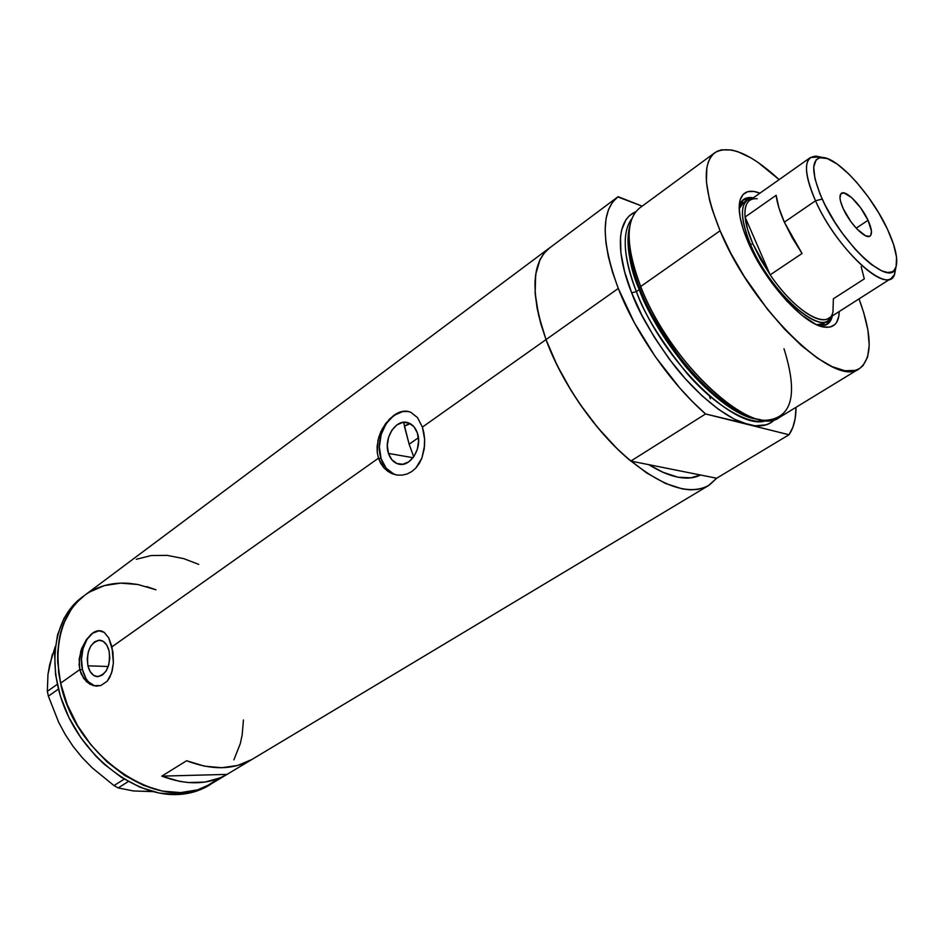 <?xml version="1.0" encoding="UTF-8"?>
<svg xmlns="http://www.w3.org/2000/svg" width="944" height="944" viewBox="0 0 944 944"><rect width="100%" height="100%" fill="white"/><g stroke="black" fill="none" stroke-linecap="round" stroke-linejoin="round"><path stroke-width="1.42" d="M388.48 453.427L413.083 457.71L388.48 453.427L387.323 445.639L388.515 437.509L391.866 430.24L396.881 424.918L402.84 422.369L408.835 422.995L413.944 426.723L417.378 433.013C422.806 447.633 410.333 467.87 398.439 464.047C393.754 462.702 390.427 459.162 388.48 453.427C383.158 438.724 395.737 418.487 407.808 422.641C412.257 424.045 415.443 427.49 417.378 433.013L418.581 440.895L417.378 449.155L413.944 456.518L408.823 461.817L402.817 464.271L396.846 463.516L391.819 459.704L388.48 453.427M87.91 665.827L108.253 666.499L87.91 665.827L87.237 658.936L88.264 651.962L90.825 645.956L94.542 641.814L98.872 640.185L103.167 641.318L106.755 645.059L109.079 650.876C110.672 665.898 106.719 674.488 97.208 676.636C92.724 675.987 89.621 672.388 87.91 665.827C86.376 650.758 90.388 642.215 99.97 640.209C104.324 640.893 107.356 644.457 109.079 650.876L109.787 657.85L108.749 664.918L106.141 670.983L102.353 675.102L97.987 676.659L93.716 675.432L90.187 671.621L87.91 665.827M100.005 630.722L100.005 630.722C88.004 629.837 78.022 652.233 82.494 669.662L79.803 669.579L79.084 664.434L80.759 651.136L86.411 639.536L92.429 633.247L98.636 630.71L104.218 632.35L108.772 637.967L111.97 646.805L378.461 458.194L381.105 458.642C384.078 467.445 389.176 472.861 396.386 474.879L390.037 472.696L383.878 467.811L378.461 458.194L111.97 646.805L113.386 663.007L111.522 673.237L107.25 681.155L100.902 685.533L93.503 685.71L86.506 681.769L81.337 674.287L79.803 669.579L60.581 683.185L58.646 672.447L57.702 651.679L60.593 632.574L63.425 623.878L71.638 608.644L76.912 602.225L84.984 595.05C61.266 613.848 53.124 643.218 60.581 683.185L79.803 669.579L79.178 659.113L81.621 648.599L86.411 639.536L92.429 633.247L98.636 630.71L101.539 631.005L104.218 632.35L108.772 637.967L112.95 652.044L113.386 663.007L112.218 670.83L109.693 677.556L107.25 681.155L100.902 685.533L96.076 686.135L89.857 684.223L83.615 678.406L79.803 669.579L82.494 669.662C85.09 679.68 89.822 685.179 96.689 686.146L96.689 686.146M393.742 474.006L386.131 468.177L381.105 458.642L379.358 446.842L381.152 434.535L386.214 423.526L393.825 415.443L402.852 411.525L408.658 411.513C390.615 407.525 373.458 437.273 381.105 458.642L378.461 458.194L377.246 452.447L377.093 446.429L378.768 437.261L381.01 431.384L385.73 423.443L393.719 415.419L402.392 411.431L406.604 411.183L410.581 412.139L417.484 417.578L422.393 427.101L546.01 339.604L422.393 427.101L424.623 439.279L424.564 445.698L421.909 458.005L415.915 467.953L411.844 471.504L407.23 473.935L402.297 475.127L397.271 475.068L392.35 473.782L387.831 471.327L383.878 467.811L380.703 463.374L378.461 458.194L377.246 452.447L377.966 440.282L382.414 428.611L389.542 419.006L398.038 412.87L402.392 411.431L406.604 411.183L410.581 412.139L417.484 417.578L422.393 427.101L423.88 432.977L424.623 439.279L424.222 448.896L421.909 458.005L419.313 463.362L415.915 467.953L411.844 471.504L407.23 473.935L402.297 475.127L397.271 475.068M549.915 247.647L543.992 253.287L539.461 260.874L536.428 270.303L535 281.465L535.224 294.198L537.136 308.299L540.747 323.532L546.01 339.604L618.285 288.451C601.057 241.275 600.891 210.76 617.801 196.907L642.168 206.158L618.108 196.682L612.632 202.04L608.573 209.391L606.048 218.666L605.139 229.758L605.906 242.502L608.361 256.697L612.503 272.108L618.285 288.451L546.01 339.604L552.83 356.242L561.114 373.104L570.683 389.872L581.386 406.215L592.985 421.791L605.257 436.305L617.954 449.486L630.828 461.073L705.569 413.968C670.96 383.96 635.607 333.208 618.285 288.451L634.344 322.706L655.384 356.797L679.786 388.019L692.625 401.79L705.569 413.968L789.019 434.747L716.661 478.23L709.357 485.051L703.752 487.836L697.38 489.44L690.312 489.83L682.571 488.957L665.426 483.434L646.616 472.932L626.934 457.746L617.022 448.589L597.682 427.573L579.699 403.784L571.498 391.182L557.125 365.34L546.01 339.604C561.963 383.559 596.278 432.635 630.828 461.073L705.569 413.968L755.117 425.827L766.15 424.824L770.693 422.759L774.823 419.396C769.136 425.591 760.439 427.361 748.722 424.717L789.019 434.747L792.818 427.443L795.155 418.511L796.016 407.312C795.993 418.865 793.656 428.021 789.019 434.747L716.661 478.23L700.59 475.021C687.739 481.369 670.452 477.912 648.705 464.649L662.44 472.106L678.004 477.227L691.504 477.806L700.59 475.021L716.661 478.23L708.413 485.629C688.624 495.871 661.166 486.313 626.049 456.979C593.056 427.868 561.491 381.612 546.01 339.604C530.257 293.218 531.448 262.644 549.585 247.883C531.448 262.644 530.257 293.218 546.01 339.604L538.599 315.19L535.142 293.147L535.685 274.362L540.074 259.541L543.614 253.771L547.98 249.145L617.388 197.213M212.376 783.178L218.878 778.458L205.237 787.001L197.532 789.88L180.67 792.594C141.517 794.411 93.48 760.675 71.213 713.64C48.722 666.665 55.967 615.96 84.972 595.062L76.912 602.225L71.638 608.644L63.425 623.878L60.593 632.574L57.702 651.679L57.69 661.909L60.581 683.185C75.19 759.118 165.2 816.123 211.149 783.933C202.193 789.231 192.033 792.122 180.67 792.594L162.415 791.107L143.523 785.349L124.773 775.472L107.014 761.843L91.061 744.993L77.62 725.676L67.307 704.755L60.581 683.185L67.307 704.755L77.62 725.676L91.061 744.993L107.014 761.843L124.773 775.472L143.523 785.349L162.415 791.107L180.67 792.594L177.448 794.541C188.824 794.057 198.995 791.166 207.951 785.845L708.413 485.629M161.778 776.133L186.629 760.734C211.751 770.387 233.475 769.985 251.812 759.531L227.044 774.387C208.589 784.924 186.829 785.514 161.778 776.133L186.629 760.734L204.541 766.174L221.781 767.72L237.723 765.442L251.812 759.531L227.044 774.387L161.778 776.133L227.044 774.387L220.223 777.821L205.084 782.045L188.399 782.564L179.667 781.372L161.778 776.133M549.125 248.213L84.972 595.062C97.657 585.976 112.371 582.07 129.127 583.345L120.572 583.132L104.229 585.646L89.468 592.053L104.229 585.646L112.242 583.911L120.572 583.132L137.848 584.489L155.961 589.776L146.639 586.578M243.446 719.977L242.171 734.951L240.295 743.636L233.888 759.861L240.295 743.636L242.171 734.951L243.446 719.977M407.242 424.576L410.109 423.726L404.374 426.169L407.242 424.576M625.719 275.648L626.379 276.167M198.736 564.37L183.726 558.636L167.159 555.367L151.193 555.544L136.361 559.261M99.108 630.734L92.536 633.259L86.907 639.548L83.025 648.646L81.479 659.207L82.494 669.662L85.916 678.453L88.394 681.804L94.435 685.733M81.396 756.569L73.089 746.385L82.246 757.654L92.217 767.838L113.988 785.585L124.207 779.142L113.988 785.585L118.165 787.921L133.434 790.954L152.869 791.615L133.434 790.954L118.165 787.921L128.325 781.538L118.165 787.921L113.988 785.585L92.217 767.838L82.246 757.654L73.089 746.385L65.23 734.503L58.563 722.042L48.392 696.165L58.386 689.12L48.392 696.165L47.33 691.35L47.967 674.441L49.643 664.777L55.307 646.451M65.832 735.364L73.089 746.385L65.23 734.503L58.563 722.042L48.392 696.165L47.33 691.35L57.265 684.317L47.33 691.35L47.967 674.441L52.439 654.133L50.067 664.588M152.869 791.615L142.815 791.166M83.202 596.419L81.986 597.292C52.958 618.214 45.654 668.883 68.086 715.788C90.294 762.74 138.296 796.394 177.448 794.541L180.67 792.594L197.532 789.88L211.586 783.673M137.848 584.489L129.127 583.345M84.394 595.499L73.915 604.455L64.109 618.119L57.56 634.805L54.646 653.897L55.566 674.653L60.381 696.165L68.912 717.499L80.83 737.701L95.592 755.849L103.84 763.897L121.587 777.502L140.314 787.343L159.206 793.078L177.448 794.541L194.322 791.804L208.388 785.585M818.873 325.609C826.271 326.541 830.767 323.308 832.348 315.886L827.239 324.276L818.873 325.609L824.537 327.155C804.371 325.42 764.546 281.56 748.026 241.924L743.14 229.026L740.155 217.415L739.164 207.574L740.167 199.833L743.081 194.488L747.754 191.679L753.961 191.467L759.932 193.154C749.3 189.107 742.645 191.573 739.966 200.553C737.712 210.052 740.403 223.846 748.026 241.924L758.48 262.515L771.814 282.858L786.73 300.983L801.81 315.178L815.64 324.205L823.534 326.978L830.036 327.072L834.897 324.535L836.667 322.329L838.827 316.169L839.228 311.508C838.921 323.001 834.024 328.217 824.537 327.155M828.124 320.641C814.436 332.099 768.357 287.731 750.48 244.437L749.453 245.145L750.48 244.437C740.887 221.002 739.872 206.134 747.436 199.857L752.828 198.169C739.884 200.258 739.093 215.68 750.48 244.437C770.741 293.761 824.372 339.698 831.888 316.193L828.124 320.641L823.888 323.332L816.82 324.748L823.227 323.709M826.295 324.795L829.847 319.249L826.72 324.406M404.374 426.169L409.141 444.246L418.404 437.721L409.141 444.246L413.743 456.813L409.141 444.246L403.761 422.888M714.667 152.834L639.725 207.951C625.294 219.775 625.612 245.947 640.693 286.492L639.784 288.463C630.25 266.963 626.981 245.865 630.002 225.179C626.073 240.413 629.329 261.512 639.784 288.463L640.693 286.492C629.459 257.393 626.368 235.139 631.442 219.716M757.879 419.219C736.155 416.398 704.649 390.674 682.418 362.543C660.481 333.303 646.097 308.995 639.241 289.619L639.902 288.77L639.241 289.619C629.058 263.352 625.789 242.667 629.424 227.575C626.686 247.953 629.955 268.639 639.241 289.619L636.386 291.625C643.879 313.373 660.647 340.524 686.689 373.057C713.109 404.091 748.521 426.57 766.823 420.363C737.288 433.131 662.747 361.599 636.386 291.625L639.241 289.619C662.452 350.507 724.013 416.599 757.879 419.219M639.784 288.463C646.746 308.157 661.414 332.878 683.775 362.614C706.442 391.205 738.503 417.142 760.309 419.596C726.266 417.602 663.408 350.436 639.784 288.463M748.722 424.717C725.712 419.101 694.985 392.409 673.532 364.655C652.398 335.875 638.439 311.933 631.678 292.829L636.386 291.625L631.678 292.829L624.645 271.848L620.904 252.98L620.515 236.968L621.565 230.23L626.037 219.563L629.377 215.704L635.69 211.81C611.665 222.017 620.373 265.63 631.678 292.829L641.755 315.001L654.428 337.386L669.166 358.944L685.285 378.709L702.041 395.796L718.667 409.472L734.444 419.219L748.722 424.717M783.992 348.737C798.364 394.557 792.181 418.404 765.454 420.304C731.388 420.54 665.296 351.05 640.693 286.492L720.083 230.773C703.551 189.543 701.852 163.477 714.986 152.598C729.523 144.597 750.893 153.612 779.119 179.62L757.737 162.203L750.716 157.754L737.63 151.618L731.683 150.002L721.322 149.848L717.027 151.359L713.381 153.919L710.431 157.53L708.236 162.179L706.82 167.843L706.442 182.027L709.428 199.597L712.177 209.45L720.083 230.773L640.693 286.492C669.697 363.357 752.97 439.09 779.602 417.331L859.335 368.667C835.357 389.07 751.872 309.042 720.083 230.773L730.951 253.499L744.32 276.592L767.72 309.62L784.499 329.09L801.338 345.504L817.469 358.189L832.207 366.685L844.986 370.756L855.335 370.39L859.5 368.573L862.934 365.729L867.583 357.139L869.223 345.056L867.89 330.034L863.725 312.676L859.016 298.894C872.421 335.167 872.527 358.437 859.335 368.667M631.76 218.843C621.707 232.507 623.252 256.768 636.386 291.625C627.123 268.674 619.122 235.469 631.76 218.843M709.499 396.15L710.348 398.757M630.828 461.073L648.705 464.649L630.828 461.073M700.59 475.021L648.705 464.649L700.59 475.021L690.324 477.947L678.004 477.227L663.986 472.791L648.705 464.649C670.452 477.912 687.739 481.369 700.59 475.021M749.217 198.901L742.739 200.093L749.217 198.901M739.176 206.653L743.742 199.29L753.277 197.851C745.902 196.517 741.229 199.373 739.235 206.406L739.176 206.653M743.341 202.759L739.187 208.872L741.795 204.105L743.73 202.5M822.625 157.471L816.194 156.138C803.533 156.798 803.297 171.678 815.498 200.777L822.212 199.09C810.778 171.997 810.92 158.12 822.625 157.471C838.39 157.849 871.985 195.443 887.478 229.262L878.781 212.978L868.209 196.895L856.562 182.239L848.656 173.861L837.281 164.126L827.31 158.557L819.616 157.695L816.112 159.866L813.693 167.112L814.943 178.676L819.829 193.591L824.926 204.754L834.838 222.182L842.567 233.546L854.993 249.004L863.347 257.629L871.336 264.497L881.944 270.963L887.702 272.509L892.163 271.813L893.85 270.633L896.104 266.715L896.564 257.299L893.579 244.449L887.478 229.262C895.431 246.478 898.251 259.128 895.939 267.223C891.148 289.029 842.249 244.933 822.212 199.09L815.498 200.777C805.444 177.59 803.781 163.147 810.518 157.447L820.348 156.999M868.043 220.282C871.819 228.684 872.468 233.959 870.002 236.083C865.66 239.764 849.942 223.834 843.287 208.825L840.502 201.155L839.983 198.051L840.774 193.886L843.842 192.906L851.547 197.497L860.598 207.751L868.043 220.282L871.43 230.985L870.781 235.28L869.577 236.295L865.636 235.811L857.069 229.121L850.874 221.651L843.287 208.825C839.617 200.529 838.992 195.349 841.411 193.284C845.848 189.602 861.376 205.438 868.043 220.282L856.184 228.177L868.043 220.282M810.377 157.554L749.819 200.305C745.937 203.043 744.368 208.624 745.087 217.037L776.145 195.29L778.871 207.68L784.346 222.182L815.498 200.777L784.346 222.182L802.046 253.499L770.186 274.846L745.087 217.037L776.145 195.29C777.054 202.866 779.791 211.822 784.346 222.182L792.252 237.805L802.046 253.499L770.186 274.846L752.828 243.835C748.415 233.557 745.831 224.625 745.087 217.037C744.179 204.14 748.226 198.039 757.206 198.747M861.164 266.586L864.303 278.881L833.375 298.788L832.962 312.134C828.525 331.143 795.591 312.606 770.186 274.846L745.087 217.037L747.577 229.427L752.828 243.835L750.48 244.437L752.828 243.835L760.534 259.34L770.186 274.846C791.155 305.832 818.507 325.621 828.62 318.27L891.278 278.327C879.147 288.817 834.201 243.587 815.498 200.777C836.95 250.101 889.602 297.277 894.723 273.689L895.596 269.075L894.287 274.798L891.278 278.327M400.197 464.342L398.439 464.047M97.881 676.659L97.208 676.636M396.386 474.879L395.312 474.702M739.235 206.406L739.966 200.553M743.164 202.877L747.27 199.975M894.723 273.689L895.939 267.223"/></g></svg>
